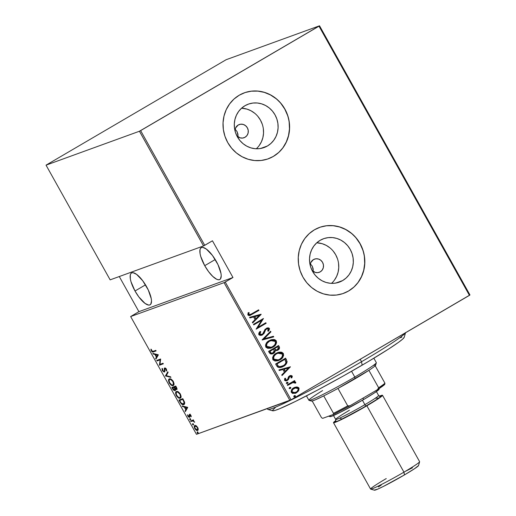 <?xml version="1.0" encoding="UTF-8"?>
<svg xmlns="http://www.w3.org/2000/svg" width="516" height="516" viewBox="0 0 516 516"><rect width="100%" height="100%" fill="white"/><g stroke="black" fill="none" stroke-linecap="round" stroke-linejoin="round"><path stroke-width="0.77" d="M235.296 129.452L237.025 131.548L235.296 129.452M237.908 134.141L237.025 131.548L237.992 135.495L237.908 134.141M237.818 136.83L237.992 135.495L237.818 136.83M236.799 135.734A7.018 6.611 -110 0 0 244.036 137.733L244.036 137.733A7.018 6.611 -110 0 0 245.055 137.256L246.983 135.508L248.099 133.096L248.228 130.387L247.358 127.787L245.61 125.704L243.262 124.446L240.669 124.201L238.218 125.02A7.018 6.611 -110 0 0 234.98 130.716L235.619 127.91L238.218 125.02A7.018 6.611 -110 0 1 239.243 124.537A7.018 6.611 -110 0 1 247.628 128.323A7.018 6.611 -110 0 1 245.055 137.256L242.61 138.069L240.011 137.83L236.696 135.611M310.509 264.037L312.238 266.133L310.509 264.037M313.128 268.726L312.238 266.133L313.206 270.081L313.128 268.726M313.031 271.416L313.206 270.081L313.031 271.416M312.019 270.313A7.018 6.611 -110 0 0 319.249 272.319L319.249 272.319A7.018 6.611 -110 0 0 320.275 271.835L322.203 270.094L323.313 267.681L323.448 264.966L322.571 262.373L320.829 260.29L318.482 259.026L315.882 258.787L313.438 259.606A7.018 6.611 -110 0 0 310.193 265.301L310.838 262.496L313.438 259.606A7.018 6.611 -110 0 1 314.457 259.122A7.018 6.611 -110 0 1 322.842 262.908A7.018 6.611 -110 0 1 320.275 271.835L317.824 272.654L315.231 272.416L311.916 270.197M331.556 283.31L331.504 283.361A23.091 21.756 70 0 0 337.303 258.297A23.091 21.756 70 0 0 316.772 242.791L322.203 243.7L326.247 245.384L329.93 247.841M342.669 280.556L335.703 283.084L342.669 280.556L338.78 282.323L334.613 283.239L330.324 283.284L326.073 282.452L322.029 280.769L318.346 278.311L315.166 275.157L312.606 271.442L310.774 267.307L309.735 262.902L309.529 258.406L310.161 253.988L311.619 249.815L313.831 246.055L316.714 242.843L320.172 240.308A23.091 21.756 -110 0 1 323.538 238.727A23.091 21.756 -110 0 1 351.119 251.176A23.091 21.756 -110 0 1 342.669 280.556A23.091 21.756 -110 0 1 339.302 282.136A23.091 21.756 -110 0 1 311.716 269.687A23.091 21.756 -110 0 1 320.172 240.308L324.054 238.547L328.221 237.624L332.517 237.579L336.767 238.411L340.805 240.095L344.488 242.559L347.674 245.706L350.229 249.422L352.06 253.556L353.099 257.961L353.305 262.457L352.673 266.875L351.222 271.048L349.01 274.815L346.12 278.021L342.669 280.556M256.342 148.731L256.284 148.776A23.091 21.756 70 0 0 262.089 123.711A23.091 21.756 70 0 0 241.553 108.205L246.983 109.121L251.028 110.798L254.71 113.262M267.449 145.976L260.49 148.505L267.449 145.976L263.566 147.737L259.393 148.66L255.104 148.698L250.853 147.866L246.809 146.189L243.126 143.725L239.946 140.578L237.392 136.863L235.56 132.722L234.522 128.323L234.316 123.821L234.948 119.402L236.399 115.229L238.611 111.469L241.501 108.257L244.952 105.722A23.091 21.756 -110 0 1 248.319 104.142A23.091 21.756 -110 0 1 275.905 116.597A23.091 21.756 -110 0 1 267.449 145.976A23.091 21.756 -110 0 1 264.082 147.557A23.091 21.756 -110 0 1 236.502 135.102A23.091 21.756 -110 0 1 244.952 105.722L248.841 103.961L253.008 103.039L257.297 102.994L261.548 103.832L265.592 105.509L269.275 107.973L272.454 111.121L275.009 114.836L276.847 118.977L277.885 123.376L278.092 127.871L277.453 132.296L276.002 136.463L273.79 140.229L270.906 143.442L267.449 145.976M268.217 158.825A35.094 33.063 70 0 0 273.299 156.438L273.409 156.393A35.094 33.063 -110 0 1 268.294 158.799A35.094 33.063 -110 0 1 226.369 139.868A35.094 33.063 -110 0 1 239.218 95.221L233.967 99.072L229.581 103.955L226.214 109.676L224.015 116.016L223.047 122.731L223.364 129.568L224.944 136.256L227.73 142.545L231.613 148.189L236.444 152.975L242.043 156.716L248.19 159.27L254.646 160.541L261.167 160.47L267.501 159.07L273.409 156.393L278.653 152.543L283.045 147.66L286.406 141.945L288.612 135.605L289.579 128.884L289.263 122.053L287.683 115.358L284.897 109.07L281.014 103.426L276.183 98.64L270.584 94.899L264.437 92.345L257.981 91.08L251.46 91.145L245.126 92.545L239.218 95.221A35.094 33.063 -110 0 1 244.332 92.816A35.094 33.063 -110 0 1 286.251 111.746A35.094 33.063 -110 0 1 273.409 156.393L273.299 156.438A35.094 33.063 70 0 0 286.148 111.804A35.094 33.063 70 0 0 244.255 92.848L244.287 92.835M343.437 293.411A35.094 33.063 70 0 0 348.513 291.018L348.623 290.979A35.094 33.063 -110 0 1 343.508 293.378A35.094 33.063 -110 0 1 301.589 274.454A35.094 33.063 -110 0 1 314.431 229.807L309.187 233.658L304.795 238.54L301.434 244.255L299.228 250.595L298.261 257.316L298.577 264.147L300.157 270.842L302.944 277.131L306.827 282.774L311.664 287.56L317.256 291.301L323.403 293.856L329.859 295.12L336.38 295.055L342.721 293.656L348.623 290.979L353.873 287.128L358.259 282.246L361.626 276.524L363.832 270.184L364.793 263.47L364.483 256.633L362.903 249.944L360.116 243.655L356.227 238.011L351.396 233.226L345.797 229.485L339.657 226.93L333.194 225.66L326.673 225.731L320.339 227.13L314.431 229.807A35.094 33.063 -110 0 1 319.552 227.401A35.094 33.063 -110 0 1 361.471 246.332A35.094 33.063 -110 0 1 348.623 290.979L348.513 291.018A35.094 33.063 70 0 0 361.368 246.384A35.094 33.063 70 0 0 319.469 227.433M204.723 265.682L215.217 259.535L204.723 265.682A18.428 6.089 59.7 0 1 201.227 247.667A18.428 6.089 59.7 0 1 216.346 261.464A18.428 6.089 59.7 0 1 219.848 279.472A18.428 6.089 59.7 0 1 204.723 265.682L208.599 271.668L212.773 276.415L216.604 279.214L218.204 279.73L219.513 279.627L220.474 278.911L221.229 275.75L220.99 273.435L217.984 264.631L212.469 255.478L206.303 249.047L202.865 247.409L201.562 247.512L200.601 248.235L200.021 249.544L200.079 253.704L200.718 256.4L204.723 265.682M135.005 290.998L145.499 284.851L135.005 290.998A18.428 6.089 59.7 0 1 131.509 272.983A18.428 6.089 59.7 0 1 146.628 286.78A18.428 6.089 59.7 0 1 150.13 304.788A18.428 6.089 59.7 0 1 135.005 290.998L138.881 296.984L145.054 303.414L148.485 305.046L149.795 304.943L150.756 304.227L151.511 301.067L151.272 298.751L148.266 289.953L142.751 280.794L136.585 274.364L133.147 272.725L131.844 272.829L130.883 273.551L130.303 274.86L130.361 279.027L131 281.723L135.005 290.998M196.473 434.324L130.658 316.56L224.06 282.645L289.869 400.403L196.473 434.324L291.063 399.784L225.247 282.02L232.968 277.505L212.45 240.798L204.736 245.319L140.629 130.613L319.004 26.181L469.437 295.352L291.063 399.784L469.96 294.965L319.527 25.8L226.131 59.714L46.04 165.152L139.443 131.238L203.543 245.939L110.147 279.853L46.04 165.152L139.443 131.238L319.527 25.8L226.131 59.714L46.04 165.152L110.147 279.853L203.543 245.939L212.45 240.798L232.968 277.505L224.06 282.645L130.658 316.56L138.901 311.658L130.658 316.56L196.473 434.324M198.338 432.853L197.705 432.427L197.138 432.756L197.763 433.188L197.783 432.524L197.151 432.092L197.499 433.143L197.854 432.666L197.118 432.111M193.739 424.623L193.107 424.191L192.532 424.526L193.165 424.958L193.178 424.287L192.552 423.855L192.894 424.907L193.248 424.436L192.513 423.875M190.894 419.54L190.269 419.108L189.695 419.443L190.327 419.876L190.34 419.211L189.714 418.779L190.056 419.83L190.41 419.353L189.675 418.798M187.637 407.317L182.225 405.976L182.561 406.576L184.296 407.001L185.792 409.678L185.038 411.007L185.373 411.607L187.714 407.453L182.225 405.976L182.561 406.576L184.296 407.001L185.792 409.678L185.038 411.007L185.373 411.607L187.637 407.317M176.478 391.554C175.369 391.747 175.311 393.095 176.304 395.591L176.665 395.385L176.304 395.591C177.975 397.842 179.265 398.687 180.181 398.139L180.6 397.888L180.181 398.139C181.31 397.952 181.368 396.598 180.348 394.063C178.678 391.838 177.388 390.999 176.478 391.554L175.582 393.244L176.433 395.817L178.536 397.907L180.336 398.068L181.09 396.443L180.084 393.624L178.117 391.773L176.253 391.663M169.422 378.931C168.306 379.118 168.255 380.466 169.248 382.969L169.609 382.756L169.248 382.969C170.919 385.213 172.209 386.065 173.118 385.51L173.544 385.258L173.118 385.51C174.253 385.329 174.311 383.969 173.292 381.434C171.622 379.208 170.332 378.376 169.422 378.931L168.526 380.621L169.377 383.188L171.48 385.278L173.279 385.439L174.034 383.814L173.028 381.002L171.06 379.144L169.196 379.034M165.565 368.147L164.985 368.488L166.333 368.998L165.978 369.204L166.152 370.578L166.765 370.282L166.152 370.578L166.674 371.01L166.416 369.133L164.662 367.94L164.269 368.508L164.843 368.172L164.83 368.598L164.843 368.172L164.269 368.508L164.32 369.733L164.746 369.482L164.32 369.733L164.34 371.094L164.856 370.791L164.082 371.455L162.734 370.456L162.605 368.837L162.114 368.372L162.398 370.707L164.204 372.049L164.823 371.339L164.985 368.488L165.913 369.095L166.152 370.578L166.674 371.01L166.294 368.934L165.404 368.05L164.52 368.018L164.34 371.094L163.83 371.468L162.824 370.611L162.605 368.837L162.043 368.553L162.334 370.591L162.695 370.378L162.334 370.591L164.488 371.959M158.257 354.75L152.852 353.408L153.181 354.008L154.916 354.434L156.412 357.111L155.658 358.439L155.993 359.039L158.335 354.885L152.852 353.408L153.181 354.008L154.916 354.434L156.412 357.111L155.658 358.439L155.993 359.039L158.257 354.75M153.226 351.293L151.981 351.106L150.898 349.164L151.24 350.732L152.343 351.938L156.109 350.906L155.8 350.358L153.226 351.293L151.73 350.764L151.381 349.39L150.898 349.164L151.311 350.867C152.31 352.08 153.039 352.409 153.497 351.854L156.109 350.906L155.8 350.358L153.226 351.293M157.07 360.961L160.115 359.852L159.444 365.212L163.32 363.806L163.011 363.258L159.96 364.367L160.637 359.001L156.761 360.413L157.07 360.961L157.638 360.626L157.393 360.181L157.638 360.626L157.07 360.961L160.115 359.852L159.444 365.212L163.32 363.806L163.011 363.258L159.96 364.367L160.637 359.001L156.761 360.413L157.07 360.961M165.43 375.919L170.912 377.396L170.577 376.796L166.216 375.719L168.106 372.365L167.771 371.765L165.43 375.919L167.958 372.107L165.43 375.919L170.912 377.396L170.577 376.796L166.216 375.719L168.106 372.365L167.771 371.765L165.43 375.919M175.047 390.754L175.33 389.141L175.711 388.916L175.33 389.141L176.549 389.548C177.162 389.438 177.117 388.671 176.42 387.245L175.743 386.039L171.873 387.452L173.46 390.051L175.047 390.754L175.459 390.29L175.33 389.141L176.433 389.58L176.982 388.903L175.743 386.039L171.873 387.452L172.821 389.148L175.163 390.696M183.735 404.608L184.218 404.318L183.735 404.608C184.56 404.492 184.818 403.628 184.509 402.022L182.806 398.668L178.929 400.074L181.561 404.047L183.225 404.705L184.386 404.131L184.509 402.022L182.806 398.668L178.929 400.074L180.032 402.048L180.4 401.835L180.032 402.048C181.626 404.383 182.858 405.234 183.735 404.608L183.993 404.486M190.933 415.354L190.107 414.477L189.398 414.451L189.017 416.831L187.547 414.78L188.03 416.451L189.217 417.392L189.83 416.98L189.765 414.974L190.475 415.303L191.223 416.741L190.933 415.354L189.507 414.4L189.198 416.818L187.547 414.78L187.921 416.27L189.514 417.367L189.824 414.941L191.223 416.741L190.933 415.354M190.591 420.94L190.894 421.488L193.132 420.946L194.674 422.262L193.313 420.611L193.726 420.456L193.423 419.908L190.591 420.94L190.894 421.488L192.881 420.901L194.674 422.262L193.313 420.611L193.726 420.456L193.423 419.908L190.591 420.94M194.835 425.507C194.029 425.661 194.003 426.661 194.758 428.506L195.074 428.319L194.758 428.506C195.97 430.183 196.919 430.834 197.596 430.447L198.234 429.428L197.692 427.442L195.996 425.674L194.435 425.797L194.448 427.854L196.157 430.105L197.841 430.318L198.157 428.577L196.564 426.055L194.68 425.577M294.771 387.329L296.713 386.955L294.449 387.464L292.617 388.651L291.488 390.09L291.127 391.799L292.462 393.431L295.894 393.089L298.538 390.928L299.08 388.374L298.525 387.542L297.035 386.974L296.494 387.039L298.719 388.148L296.713 386.955L293.752 387.819C291.766 388.832 290.972 390.393 291.372 392.495L295.416 393.282L296.519 392.76L298.751 390.586L298.938 388.064L298.751 390.586L295.313 393.321M287.283 384.872L287.586 385.42L293.159 382.459L294.294 382.408L294.823 383.136L295.778 382.995L295.784 382.472L295.346 381.937L293.823 381.769L294.9 381.143L294.591 380.589L287.283 384.872L287.586 385.42L292.617 382.627L295.778 382.995L295.72 382.304L293.823 381.769L294.9 381.143L294.591 380.589L287.283 384.872M292.185 375.977L290.921 375.422L289.302 376.054L288.38 377.073L287.689 379.318L286.664 380.073L285.574 379.911L285.658 378.312L284.767 378.331L284.535 380.266L285.535 380.885L287.077 380.595L288.431 379.531L289.76 376.512L291.153 376.338L290.998 377.815L291.843 377.828L292.301 376.461L291.966 376.061L291.617 377.912L292.185 375.977L289.579 375.874L288.573 376.751L287.689 379.318L286.445 380.15L285.271 379.905L285.658 378.312L284.767 378.331L284.535 380.266L286.773 380.724L288.431 379.531L289.353 376.951L290.198 376.274L289.702 376.48L291.276 376.487L290.998 377.815L291.843 377.828L292.185 375.977M276.724 365.979L278.06 367.373L279.917 367.611L282.587 366.812L285.277 365.018L286.528 363.535L287.102 361.864L285.625 358.149L275.621 364.012L276.724 365.979L281.665 367.205L283.413 366.373C285.413 365.399 286.651 363.832 287.109 361.664L285.625 358.149L275.621 364.012L276.724 365.979M268.565 351.383L270.326 353.86L271.951 354.015L273.474 353.428L274.776 352.312L275.331 350.674L277.563 350.293L279.324 348.739L279.524 347.384L278.569 345.527L268.565 351.383L269.513 353.079L272.622 353.834L273.474 353.428L275.331 350.674L277.853 350.132C279.343 349.384 279.807 348.248 279.24 346.726L278.569 345.527L268.565 351.383M262.122 339.851L273.738 336.877L273.403 336.277L264.089 338.793L270.926 331.853L270.59 331.253L262.199 339.992L273.738 336.877L273.403 336.277L264.089 338.793L270.926 331.853L270.59 331.253L262.122 339.851M253.762 324.893L261.631 320.288L256.136 329.15L266.146 323.293L265.837 322.739L257.948 327.357L263.457 318.488L253.453 324.345L253.762 324.893L261.631 320.288L256.136 329.15L266.146 323.293L265.837 322.739L257.948 327.357L263.457 318.488L253.453 324.345L253.762 324.893M251.969 313.734L249.428 314.702L248.809 314.109L249.093 312.586L248.138 312.702L247.841 314.915L248.847 315.573L250.034 315.431L258.935 310.387L258.626 309.839L250.337 314.592L248.893 314.354L249.093 312.586L248.138 312.702L247.841 314.915L250.086 315.411L258.935 310.387L258.626 309.839L251.969 313.734M261.083 314.231L249.544 317.346L249.879 317.94L253.575 316.947L255.065 319.617L252.35 322.371L252.685 322.971L261.161 314.367L249.544 317.346L249.879 317.94L253.575 316.947L255.065 319.617L252.35 322.371L252.685 322.971L261.083 314.231M262.283 334.291L259.677 334.129L259.819 332.846L260.574 331.769L259.903 334.052L260.793 331.691L259.883 331.569L260.793 331.691L259.987 331.453L258.935 334.755L260.161 335.419L262.128 335.084L264.082 333.413L265.598 329.866L266.559 328.873L268.178 328.827L268.43 329.563L267.714 330.975L268.617 331.13L269.526 328.847L268.913 328.028L267.849 327.808L265.166 329.221L262.528 334.129L261.038 334.652L259.993 334.194L259.812 333.388L260.793 331.691L259.987 331.453L258.955 332.891L258.71 334.207L258.871 334.639L261.818 335.213L262.579 334.852L265.501 330.046L266.933 328.698L266.34 328.956L268.333 329.034L267.714 330.975L268.617 331.13L269.397 328.499L266.946 328.002L264.889 329.595L263.141 333.491L262.283 334.291L260.819 334.736L259.774 334.278M269.152 340.657L266.901 342.469L265.514 345.049L265.921 347.229L267.862 348.371L270.674 348.177L273.293 346.958L275.157 345.391L276.563 342.792L276.273 340.805L274.718 339.605L271.829 339.573L269.152 340.657C266.437 342.011 265.314 344.133 265.785 347.016L271.223 348.003L272.88 347.216C275.641 345.855 276.77 343.721 276.273 340.805L270.797 339.876L269.152 340.657M276.208 353.286L273.957 355.098L272.571 357.672L272.977 359.858L274.918 361L277.731 360.807L280.349 359.588L282.22 358.02L283.619 355.421L283.329 353.434L281.775 352.228L278.885 352.202L276.208 353.286C273.493 354.64 272.371 356.762 272.841 359.639L278.279 360.626L279.936 359.846C282.697 358.485 283.826 356.343 283.329 353.434L277.853 352.505L276.208 353.286M290.463 366.799L278.924 369.914L279.253 370.507L282.955 369.514L284.445 372.184L281.73 374.938L282.065 375.538L290.463 366.799L278.924 369.914L279.253 370.507L282.955 369.514L284.445 372.184L281.73 374.938L282.065 375.538L290.463 366.799M286.838 382.401L286.277 383.362L287.315 383.569L288.025 382.782L287.735 382.253L286.838 382.401L286.309 383.44L287.451 383.498L287.98 382.459L287.083 382.285M289.676 387.477L289.115 388.438L290.153 388.645L290.863 387.858L290.263 387.29L289.147 388.516L290.289 388.574L290.818 387.542L289.921 387.361M294.275 395.714L293.72 396.675L294.752 396.881L295.468 396.095L294.862 395.527L293.752 396.752L294.888 396.81L295.416 395.772L294.526 395.598M119.273 276.537L138.901 311.658L232.968 277.505L138.901 311.658L119.273 276.537M348.513 291.018L353.763 287.167M358.149 282.284L361.516 276.563L363.722 270.229L364.683 263.508L364.367 256.678M362.787 249.983L360.007 243.694L356.117 238.05M351.286 233.264L345.688 229.523L339.541 226.969L333.084 225.698L326.564 225.769M273.299 156.438L278.543 152.581M282.936 147.705L286.296 141.984L288.502 135.644L289.47 128.929L289.154 122.092M287.573 115.403L284.787 109.115L280.904 103.464M276.066 98.679L270.474 94.938L264.327 92.383L257.871 91.119L251.35 91.184M259.226 145.518L261.438 141.752L262.889 137.579L263.528 133.16L263.321 128.665M262.283 124.259L260.445 120.125L257.89 116.41M334.445 280.098L336.658 276.337L338.109 272.164L338.741 267.746L338.535 263.25M337.496 258.845L335.664 254.71L333.11 250.995M249.815 315.515L258.71 310.471L258.426 309.955L258.935 310.387L249.976 315.45M250.021 314.702L248.738 314.528L248.873 312.664L248.112 312.76L249.093 312.586L248.673 314.438L250.221 314.631M249.55 317.359L260.857 314.315L249.55 317.359M255.717 318.817L254.536 316.708L255.717 318.817M259.193 315.431L255.936 318.733L254.536 316.708L259.193 315.431L255.936 318.733L254.756 316.624L259.193 315.431M263.257 318.604L257.729 327.441L263.257 318.604M265.637 322.861L266.146 323.293L256.117 329.111L265.921 323.371L265.637 322.861M261.406 320.365L253.743 324.854L261.406 320.365M259.677 334.129L262.064 334.374M266.83 328.047L269.397 328.499L268.397 331.214L269.262 329.653L269.171 328.582L268.062 327.905L266.778 328.066M266.559 328.873L265.282 330.124L264.979 331.478L262.579 334.852L261.702 335.252M261.438 335.348L263.857 333.491L265.372 329.95L266.785 328.757M269.326 329.292L269.3 328.924M270.423 331.42L270.926 331.853L263.87 338.877L273.403 336.277L273.506 336.942L273.183 336.361L263.87 338.877L270.707 331.93L270.423 331.42M274.235 346.172L276.021 343.824L276.402 342.366L276.054 340.882L274.022 339.56L270.681 339.921L276.054 340.882C276.55 343.798 275.415 345.933 272.661 347.294L271.113 348.042M273.538 339.496L273.048 339.476M271.809 347.745L273.48 346.771M276.402 342.366L276.382 341.856M271.655 347.113L270.029 347.642M269.384 347.72L266.811 346.817L266.314 345.694L266.585 344.095M266.907 343.475L268.584 341.708L270.668 340.625M270.642 340.631L269.242 341.282L272.887 340.225L274.306 340.554L275.26 341.431C275.679 343.804 274.783 345.546 272.577 346.668L271.274 347.281L266.798 346.391L271.164 347.32L269.21 347.649L267.662 347.255L266.798 346.391C266.379 344.043 267.269 342.314 269.462 341.205L269.242 341.282C267.043 342.398 266.159 344.127 266.572 346.468L266.559 344.798L267.178 343.321L269.462 341.205L270.752 340.592L275.26 341.431L275.486 343.043L274.886 344.54L273.235 346.236L271.145 347.326M279.098 348.822L279.298 347.462L278.369 345.643L279.021 346.804C279.588 348.326 279.124 349.461 277.634 350.216L276.911 350.564M272.77 353.757L274.557 352.396L275.112 350.751L273.474 353.428L272.506 353.873M277.034 350.519L278.453 349.609M272.583 353.137L270.971 353.183L269.675 351.409L273.396 349.235L274.351 350.745L272.596 353.131M276.911 349.874L275.434 349.913L274.422 348.635L277.627 346.758L278.272 347.429L277.531 349.596L276.957 349.854M277.531 349.596L275.841 349.906L274.641 348.552L277.853 346.675L274.422 348.635L274.854 348.926L274.641 348.552L277.853 346.675L278.505 348.384L277.531 349.596C276.428 350.261 275.538 350.035 274.854 348.926L274.628 349.003C275.312 350.119 276.208 350.338 277.311 349.674M273.17 352.88L271.197 353.099L269.9 351.332L273.615 349.151L269.675 351.409L270.352 352.144L269.9 351.332L273.615 349.151L274.338 351.409L273.17 352.88C272.003 353.557 271.068 353.312 270.352 352.144L270.132 352.222C270.842 353.389 271.784 353.634 272.951 352.957M281.291 358.801L283.084 356.453L283.465 354.995L283.11 353.512L281.078 352.189L277.737 352.551L283.11 353.512C283.606 356.427 282.471 358.562 279.717 359.923L278.169 360.671M280.594 352.118L280.104 352.106M278.866 360.374L280.536 359.394M283.465 354.995L283.439 354.486M278.717 359.742L277.086 360.271M276.441 360.349L273.867 359.439L273.37 358.317L273.641 356.717M273.964 356.105L275.641 354.337L277.724 353.247M277.698 353.26L276.299 353.912C274.099 355.021 273.216 356.75 273.635 359.097L273.854 359.02C273.435 356.672 274.325 354.943 276.518 353.828L277.808 353.215L282.317 354.06C282.736 356.433 281.839 358.175 279.633 359.291L278.33 359.91L273.635 359.097L278.221 359.949M281.859 367.121L285.058 365.096L286.657 362.916L286.819 361.155L285.425 358.272L286.348 359.439L286.89 361.742C286.425 363.915 285.193 365.483 283.194 366.45L281.562 367.237M280.936 366.728L278.427 366.463L281.652 366.502M278.427 366.463L276.731 364.038L284.909 359.304L285.98 361.89C285.729 363.709 284.767 365.018 283.11 365.818L281.762 366.463L278.427 366.463L277.369 364.696L278.427 366.463M277.369 364.696L276.731 364.038L277.369 364.696L276.957 363.961L284.909 359.304L285.941 362.548L285.058 364.244L283.639 365.489L279.769 366.766L278.44 366.218L277.369 364.696M278.93 369.927L290.237 366.882L278.93 369.927M285.096 371.385L283.916 369.269L285.096 371.385M288.573 367.998L285.316 371.301L283.916 369.269L288.573 367.998L285.316 371.301L284.135 369.192L288.573 367.998M289.928 376.403L289.128 377.035L288.431 379.531L286.664 380.763M287.083 379.892L285.206 379.802L285.438 378.389L284.722 378.402L285.658 378.312L285.206 379.802L286.857 379.97M290.076 375.629L291.966 376.061L291.237 375.538L290.005 375.654M291.837 377.48L292.004 377.022M285.993 380.208L285.548 380.118M286.49 380.827L288.212 379.615L289.057 377.157L290.037 376.332M286.612 382.479L287.98 382.459L287.451 383.498L287.754 382.543L286.896 382.35M294.391 380.711L294.9 381.143L293.604 381.853L295.72 382.304L295.552 383.078L295.12 382.014L293.604 381.853L294.681 381.221L294.391 380.711M292.398 382.704L287.567 385.381L292.669 382.614M295.12 382.014L294.114 381.814M289.45 387.561L290.818 387.542L290.289 388.574L290.592 387.619L289.734 387.432M298.964 389.445L298.719 388.148L297.751 387.271L294.952 387.264M295.023 393.424L296.958 392.405M297.551 391.908L298.809 390.07M295.004 392.74L292.882 392.773L291.933 391.792L292.591 389.483L294.823 388.006L293.836 388.451C292.32 389.232 291.721 390.431 292.05 392.05L295.275 392.644M298.042 388.593C298.338 390.225 297.726 391.431 296.203 392.218L295.384 392.605L292.269 391.973C291.946 390.348 292.54 389.148 294.055 388.374L294.926 387.961L298.042 388.593L298.242 389.419L297.081 391.58L294.172 392.857L293.101 392.689L292.204 391.844L292.082 390.87L292.811 389.406L295.784 387.755L297.19 387.884L298.042 388.593M294.055 395.791L295.416 395.772L294.888 396.81L295.197 395.856L294.339 395.662M279.633 359.291L277.44 360.162L275.473 360.168L274.086 359.362L273.57 357.827L274.235 355.943L275.866 354.253L277.95 353.17L279.943 352.847L282.078 353.718L282.581 355.318L281.717 357.491L279.633 359.291M152.588 351.402L153.523 351.673L156.051 350.803L153.497 351.854L154.065 351.519L152.639 351.441M151.672 350.654L151.311 350.867L151.672 350.654M156.374 358.362L155.658 358.439L156.864 356.562L156.374 358.362M155.684 354.447L153.755 353.673L153.181 354.008L153.729 353.628L155.684 354.447M156.045 354.24L158.122 354.756L156.651 356.685L157.225 356.35L156.651 356.685L155.471 354.576L156.045 354.24L155.471 354.576L157.548 355.085L158.122 354.756L156.045 354.24M163.262 363.703L159.38 365.089L160.005 364.348L160.018 364.877L163.262 363.703M160.637 359.542L160.115 359.852L160.637 359.542M160.644 359.536L157.638 360.626L160.644 359.536M162.514 369.153L162.579 369.475M164.34 371.094L164.082 371.455M164.178 371.397L164.656 371.12M164.662 367.94L164.269 368.508M164.385 372.004L164.72 369.082L165.642 368.134M164.72 369.082L164.985 368.488M164.701 371.713L164.017 371.468M163.798 371.32L164.778 371.713M164.92 368.521L165.559 368.153M170.602 376.841L166.081 375.719L165.507 376.054L166.004 375.583L170.602 376.841M173.608 385.2L172.189 385.013M169.093 380.182L169.512 378.899M169.693 378.744L169.132 379.744M172.054 384.942L173.692 385.175M170.054 379.266L171.254 379.17M174.079 383.672L173.634 384.497M172.912 381.608C173.75 383.678 173.718 384.794 172.815 384.962C172.06 385.407 171.002 384.684 169.635 382.801C168.803 380.75 168.835 379.647 169.732 379.479L170.299 379.144L169.732 379.479C170.48 379.034 171.538 379.75 172.912 381.608L173.273 381.395L172.912 381.608L173.415 384.362L172.679 385L171.467 384.755L169.441 382.433L169.132 380.073L169.732 379.479L170.68 379.505L172.912 381.608M174.034 383.885L172.815 384.962M170.944 379.092L169.732 379.479M177.123 389.212L175.904 388.806M175.382 390.464L174.634 390.225M173.183 388.935L172.821 389.148L173.183 388.935M172.789 387.729L172.505 387.219L172.789 387.729M174.518 390.148L175.421 390.464M176.098 388.961L176.885 389.257M175.446 388.677L175.556 389.07M173.15 387.516L174.589 386.994L174.015 387.329L174.582 387.484L174.221 387.697L174.821 388.87L175.305 388.587L174.821 388.87L174.737 390.206L172.576 387.851L174.589 386.994L173.15 387.516M174.989 386.852L175.995 386.484L174.989 386.852M175.653 386.736L176.079 387.49L176.433 387.277L176.079 387.49L176.24 389L174.414 387.187L176.014 386.523L175.653 386.736L176.459 388.38L176.169 389.019L174.414 387.187L175.653 386.736M176.885 388.625L176.24 389M176.362 388.929L176.807 388.664M175.382 389.832L174.653 390.225L173.976 389.961L172.576 387.851L174.015 387.329L174.924 389.148L174.737 390.206M174.866 390.128L175.311 389.87M180.665 397.83L179.245 397.642M176.15 392.811L176.569 391.528M176.749 391.373L176.188 392.373M179.11 397.572L180.748 397.804M177.117 391.896L178.31 391.799M181.135 396.294L180.69 397.127M179.968 394.237C180.806 396.301 180.774 397.423 179.871 397.584C179.117 398.036 178.059 397.314 176.691 395.424C175.859 393.379 175.892 392.27 176.788 392.102L177.356 391.767L176.788 392.102C177.536 391.663 178.6 392.373 179.968 394.237L180.329 394.024L179.968 394.237L180.471 396.991L179.736 397.63L178.523 397.385L176.504 395.062L176.188 392.695L176.788 392.102L177.743 392.134L179.968 394.237M181.09 396.514L179.871 397.584M178.001 391.715L176.788 392.102M179.845 400.358L179.562 399.848L179.845 400.358M184.251 404.286L182.754 404.112M182.741 404.105L184.302 404.273M184.715 402.809L184.199 403.628M180.207 400.145L183.051 399.113L179.632 400.481L183.07 399.152L182.716 399.365L183.322 399.603L182.967 399.81L183.96 401.829L184.354 401.596L183.425 404.054L181.174 403.015L179.632 400.481L180.207 400.145M184.689 402.951L183.619 403.97L182.49 404.041L181.174 403.015L179.632 400.481L182.716 399.365L184.148 402.577L183.425 404.054M185.754 410.93L185.038 411.007L186.244 409.13L185.754 410.93M185.063 407.014L183.135 406.24L182.561 406.576L183.109 406.195L185.063 407.014M185.425 406.808L187.501 407.317L186.031 409.252L186.599 408.917L186.031 409.252L184.851 407.143L185.425 406.808L184.851 407.143L186.927 407.653L187.501 407.317L185.425 406.808M191.21 416.186L190.765 416.444L191.21 416.186M189.514 417.367L189.83 416.98M189.191 416.773L189.791 417.057L189.23 416.805L189.811 416.464M189.275 416.773L189.83 416.451M189.662 415.496L189.262 415.735L189.662 415.496M189.836 415.399L189.759 414.438L189.191 414.774L190.075 414.064M189.507 414.4L189.191 414.774M189.811 414.296L189.785 415.122M189.714 418.779L189.695 419.443L190.269 419.108L190.281 418.444M190.23 419.037L190.449 419.36M193.687 420.392L193.313 420.611L193.687 420.392M194.551 421.849L194.203 422.056L194.551 421.849M193.352 420.63L192.881 420.901L193.352 420.63M193.455 420.566L190.894 421.488L191.468 421.153L191.223 420.708L191.468 421.153L193.455 420.566M192.552 423.855L192.532 424.526L193.107 424.191L193.119 423.52M197.996 430.157L197.022 429.944M194.771 426.397L195.009 425.455M195.19 425.287L194.771 426.435M196.957 429.905L198.047 430.144M197.312 430.073L197.634 430.157M195.996 425.674L195.022 426.113L197.654 427.383L197.286 429.899L195.106 428.377C194.513 426.951 194.526 426.177 195.138 426.055L196.125 425.687M197.976 429.512L196.873 429.931L195.738 429.241L194.719 427.422L195.054 426.093L196.08 426.216L197.267 427.442L197.763 428.835L197.286 429.899M195.712 425.719L195.138 426.055M197.151 432.092L197.138 432.756L197.705 432.427L197.725 431.757M197.673 432.35L197.892 432.672M156.651 356.685L155.471 354.576L157.548 355.085L156.651 356.685M186.031 409.252L184.851 407.143L186.927 407.653L186.031 409.252M140.629 130.613L204.736 245.319L203.543 245.939L139.443 131.238L140.629 130.613M225.247 282.02L291.063 399.784L289.869 400.403L224.06 282.645L225.247 282.02M319.527 25.8L469.96 294.965L469.437 295.352L319.004 26.181L319.527 25.8M267.314 408.595L267.701 409.285A78.967 4.509 -29.2 0 0 361.535 361.722L360.187 359.31L361.535 361.722A78.967 4.509 -29.2 0 0 405.453 332.807A78.967 4.509 150.8 0 1 361.535 361.722L362.135 365.18A75.459 4.309 -29.2 0 0 404.228 337.283L402.667 339.102L398.629 342.269L388.296 349.242L368.05 361.697L343.275 375.996L317.746 389.967L295.358 401.48L279.517 408.782L274.847 410.478L272.629 410.762M272.461 410.368L275.744 407.118M399.803 337.838L401.841 337.167M361.535 361.722A78.967 4.509 150.8 0 1 267.939 409.452L272.7 410.788A75.459 4.309 -29.2 0 0 362.135 365.18L361.535 361.722M375.5 364.935L375.184 365.76A36.855 2.103 -29.2 0 0 375.648 365.154L376.325 362.774A38.61 2.206 150.8 0 1 354.789 377.048L355.092 378.776A36.855 2.103 -29.2 0 0 368.895 370.327A36.855 2.103 -29.2 0 0 375.184 365.76A36.855 2.103 150.8 0 1 368.895 370.327L337.974 388.432A36.855 2.103 -29.2 0 0 355.092 378.776L354.789 377.048A38.61 2.206 -29.2 0 0 376.319 362.632L373.848 358.22M351.577 371.294L354.789 377.048L351.577 371.294M306.452 395.888L308.916 400.3A38.61 2.206 -29.2 0 0 354.789 377.048A38.61 2.206 150.8 0 1 309.032 400.384L311.412 401.048A36.855 2.103 -29.2 0 0 323.732 395.888L315.302 399.842L312.167 400.977L311.309 400.809M373.487 365.425L374.784 365.018M309.032 400.384A38.61 2.206 150.8 0 1 322.584 390.586M323.732 395.888A36.855 2.103 -29.2 0 0 337.974 388.432A36.855 2.103 150.8 0 1 323.732 395.888L333.478 413.322L333.317 414.483L322.694 418.341L321.507 417.67L312.174 400.977L321.507 417.67L322.694 418.341L333.317 414.483A35.797 2.045 -29.2 0 0 349.971 405.763L347.72 405.866L337.974 388.432L347.72 405.866A36.855 2.103 150.8 0 1 333.478 413.322A36.855 2.103 -29.2 0 0 347.72 405.866L349.971 405.763L333.317 414.483L333.478 413.322L323.732 395.888M384.768 384.356L384.93 383.195L375.184 365.76L384.93 383.195A36.855 2.103 150.8 0 1 378.634 387.761L377.409 389.696L349.971 405.763L377.409 389.696A35.797 2.045 -29.2 0 0 384.768 384.356L377.409 389.696L378.634 387.761A36.855 2.103 -29.2 0 0 384.93 383.195L384.768 384.356M368.895 370.327L378.634 387.761L368.895 370.327M418.528 465.58L419.611 461.775A28.077 1.606 150.8 0 1 403.951 472.153L404.434 474.926A25.271 1.445 -29.2 0 0 418.528 465.58L414.529 468.715L404.434 474.926L403.951 472.153A28.077 1.606 -29.2 0 0 419.611 461.672L382.511 395.295A28.077 1.606 150.8 0 1 366.857 405.782L403.951 472.153L366.857 405.782A28.077 1.606 150.8 0 1 333.491 422.694A28.077 1.606 150.8 0 1 335.897 420.508L333.491 422.598L337.303 421.501L357.433 411.149L378.067 398.887L382.517 395.398L379.389 396.198A28.077 1.606 150.8 0 1 382.511 395.295M363.154 398.042L363.438 399.661A28.077 1.606 -29.2 0 0 379.099 389.283L374.648 392.766L363.438 399.661L363.154 398.042M349.403 410.278A24.568 1.4 -29.2 0 0 335.8 419.508A24.568 1.4 -29.2 0 0 364.896 404.654A1.754 0.581 -120.3 0 0 366.302 405.982L341.94 419.166L339.844 418.044M335.664 421.101L335.703 419.45A24.568 1.4 -29.2 0 0 364.896 404.654L362.432 400.248L364.896 404.654A24.568 1.4 -29.2 0 0 378.596 395.482L376.409 391.573M333.491 422.694L370.591 489.071A28.077 1.606 -29.2 0 0 403.951 472.153A28.077 1.606 150.8 0 1 370.675 489.123A28.077 1.606 150.8 0 1 386.245 478.584M379.441 396.443L380.989 396.243L380.44 396.888L376.815 399.519L357.465 411.013L338.593 420.721L335.355 421.895L335.019 421.746L335.761 420.94M412.432 467.793L405.382 471.34M381.227 485.105L378.409 486.917M374.403 490.058L377.835 489.071L383.781 486.227L404.434 474.926A25.271 1.445 -29.2 0 1 374.487 490.2L370.675 489.123M330.066 416.477L331.717 416.27L340.489 412.226L363.438 399.661A28.077 1.606 -29.2 0 1 330.163 416.631L328.602 416.193M375.229 398.268L379.092 397.946L366.302 405.982A1.754 0.581 59.7 0 1 364.896 404.654A24.568 1.4 -29.2 0 0 378.492 395.424M164.14 371.423L164.714 371.088M189.791 414.961L190.359 414.625M405.582 332.523L404.228 337.283M379.337 388.438L379.099 389.283M335.703 419.45L333.517 415.541M378.596 395.482L380.021 396.307"/></g></svg>
